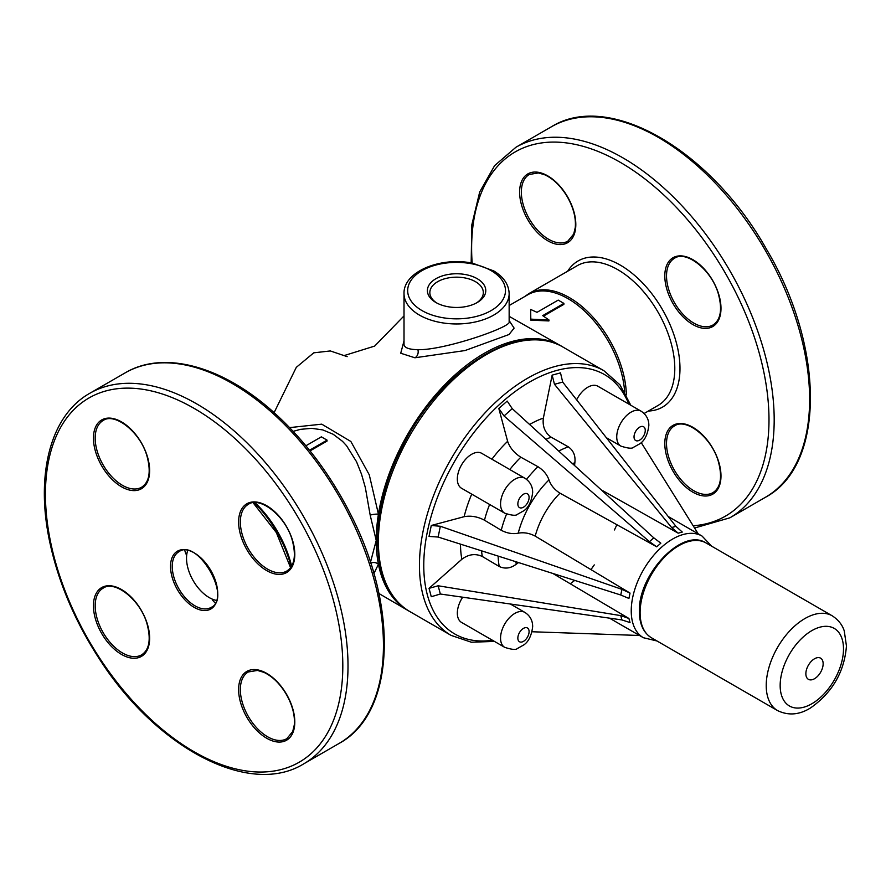 <?xml version="1.0" encoding="UTF-8"?>
<svg xmlns="http://www.w3.org/2000/svg" width="891" height="891" viewBox="0 0 891 891"><rect width="100%" height="100%" fill="white"/><g stroke="black" fill="none" stroke-linecap="round" stroke-linejoin="round"><path stroke-width="1.34" d="M303.697 763.865L339.137 743.406A213.94 123.515 60 0 0 339.137 496.365A213.94 123.515 60 0 0 125.197 372.85C164.367 349.55 224.053 366.591 275.631 414.048C305.323 441.279 330.093 474.29 349.963 513.082C399.168 607.306 395.415 713.201 339.137 743.406L303.697 763.865A213.94 123.515 -120 0 0 303.697 516.825A213.94 123.515 -120 0 0 89.757 393.31C49.996 415.585 34.905 475.794 50.219 544.189C58.951 583.516 75.156 621.484 98.823 658.081C155.814 747.805 249.402 797.501 303.697 763.865L303.697 763.865M216.346 600.389A32.154 18.566 60 0 1 193.18 580.631A32.154 18.566 60 0 1 187.656 550.694M624.624 391.739A80.257 46.332 -120 0 0 608.174 341.041A80.257 46.332 -120 0 0 527.918 294.698L509.151 305.535M510.343 604.009L524.91 612.418A20.17 11.65 120 0 0 504.729 624.056A20.17 11.65 120 0 0 504.74 647.356L461.516 622.397A20.17 11.65 -60 0 1 462.696 597.204M504.729 513.194L461.516 488.246A20.17 11.65 -60 0 1 461.516 464.946A20.17 11.65 -60 0 1 481.686 453.307L524.91 478.255A20.17 11.65 120 0 0 504.729 489.905A20.17 11.65 120 0 0 504.729 513.194C511.768 515.455 515.945 515.867 517.259 514.43L523.964 510.666C528.664 507.358 531.571 501.288 532.662 492.478C532.673 486.419 530.089 481.675 524.91 478.255M805.865 673.741A12.229 7.061 -60 0 1 818.829 657.614A12.229 7.061 -60 0 1 818.829 674.899A12.229 7.061 -60 0 1 805.865 673.741M780.16 685.491A44.795 25.861 -60 0 1 827.661 626.384A44.795 25.861 -60 0 1 827.661 689.734A44.795 25.861 -60 0 1 780.16 685.491M504.028 415.963L512.258 408.657L653.771 537.83L660.832 543.187L656.723 546.829L649.45 541.661L504.028 415.963L498.826 408.49L507.625 441.335C509.886 447.772 514.296 453.062 520.845 457.217L537.952 466.706C543.421 470.158 547.085 474.569 548.967 479.937C550.85 485.305 554.525 489.716 559.994 493.18L656.723 546.829M512.258 408.657L507.179 401.084L498.826 408.49M574.584 465.548L574.851 462.752C575.686 455.813 573.514 450.512 568.313 446.848L551.195 437.203C544.969 432.803 542.352 426.444 543.354 418.124L552.153 375.122L554.469 384.288L562.7 382.083L560.506 372.884L552.153 375.122M630.026 593.072L621.918 589.363L620.76 595.01L628.923 598.44L630.026 593.072L535.201 536.115A58.683 33.88 -60 0 1 559.994 493.18M552.799 573.436L628.923 618.477L630.026 622.575L621.918 619.924L440.343 594.019L438.138 585.777L620.76 615.614L628.923 618.477M657.001 640.985L643.391 637.722L609.522 618.165L643.391 637.722A58.683 33.88 -60 0 1 643.391 569.962A58.683 33.88 -60 0 1 702.075 536.081L668.205 516.524M602.984 490.818L678.174 533.174L682.283 532.072L675.935 526.369L562.7 382.083M678.174 533.174L671.614 527.528L554.469 384.288M438.138 585.777L429.039 588.361L461.883 559.247C468.588 554.213 475.404 553.3 482.332 556.496L499.238 566.498C505.008 569.16 510.688 568.402 516.279 564.203L518.562 562.566M494.449 641.42L471.339 642.222L451.102 635.394L410.038 611.683A152.818 88.231 -60 0 1 410.038 435.231A152.818 88.231 -60 0 1 562.856 347C518.84 319.156 439.842 369.787 402.153 447.059C367.036 514.319 369.665 589.965 410.038 611.683L451.102 635.394A152.818 88.231 -60 0 1 451.102 458.932A152.818 88.231 -60 0 1 603.909 370.712L562.856 347M698.21 533.843L641.23 442.615M621.918 589.363L440.343 526.258L431.277 525.49L464.122 516.691C470.816 515.432 477.609 516.602 484.481 520.199A83.13 47.991 -60 0 1 489.627 504.473M620.76 595.01L438.138 537.05L429.039 536.427L431.277 525.49M484.481 520.199L501.254 530.279C506.979 533.275 512.637 534.255 518.217 533.197C523.808 532.139 529.466 533.119 535.201 536.115M429.039 588.361L431.277 596.714L440.343 594.019M532.027 631.752L639.526 635.483M561.753 346.387A152.818 88.231 120 0 0 560.216 345.485A152.818 88.231 120 0 0 452.895 376.826A152.818 88.231 120 0 0 378.43 514.152A152.818 88.231 120 0 0 376.225 540.481A152.818 88.231 120 0 0 378.43 564.27A152.818 88.231 120 0 0 407.521 610.235A152.818 88.231 120 0 0 408.958 611.048M558.2 300.111L537.017 312.329L530.691 309.455L530.791 319.134L549.045 320.036L542.719 315.626L563.903 303.397L558.2 300.111M549.045 320.036L548.912 320.938L530.791 320.136L530.78 318.176L530.791 320.081M543.499 316.116L563.858 304.366L563.903 303.397M309.522 450.256L327.053 440.132L327.008 441.112L310.046 450.902M327.053 440.132L321.35 436.846L305.869 445.79M476.317 303.029A26.741 15.437 0 0 0 483.323 292.604A26.741 15.437 0 0 0 456.582 277.168A26.741 15.437 0 0 0 429.841 292.604A26.741 15.437 0 0 0 436.846 303.029M477.22 302.528A29.191 16.851 180 0 1 435.944 302.528A29.191 16.851 180 0 1 435.944 278.694A29.191 16.851 180 0 1 477.22 278.694A29.191 16.851 180 0 1 477.22 302.528L477.22 302.528M417.879 349.684C408.88 349.517 404.258 347.724 404.013 344.327L404.013 293.607A52.569 30.35 0 0 0 417.879 314.144A52.569 30.35 0 0 0 419.405 315.069A52.569 30.35 0 0 0 476.696 321.651A52.569 30.35 0 0 0 509.151 293.607L509.151 321.662C512.804 326.618 444.42 350.419 417.879 349.684A6.114 4.789 95.2 0 1 414.894 357.781L465.013 350.553L509.017 334.515L514.118 328.133L509.151 320.582M404.013 340.919L400.727 353.237L414.894 357.781M293.161 431.355L300.412 429.362L311.638 428.326L322.765 429.908L333.178 434.262L342.467 441.29L346.554 445.712L356.545 461.761L361.523 474.235L365.332 487.533L370.177 515.121A6.114 1.281 172.7 0 1 378.43 514.152L369.264 474.792L350.854 441.479L321.751 424.161L289.608 427.613M404.013 315.915L374.677 346.076L343.982 355.632M347.167 356.656L330.338 350.943L313.755 352.825L296.302 367.348L274.094 412.667M370.177 515.121L376.225 540.481L370.456 562.377M373.897 573.581L378.43 564.27A6.114 5.168 13.4 0 0 370.734 563.212M576.644 399.836A20.17 11.65 -60 0 1 597.861 386.226L641.086 411.174A20.17 11.65 120 0 0 620.916 422.824A20.17 11.65 120 0 0 620.916 446.124C627.955 448.373 632.131 448.786 633.434 447.349L640.139 443.595C644.85 440.277 647.746 434.218 648.848 425.408C648.86 419.338 646.265 414.593 641.086 411.174M291.635 566.108A80.713 46.599 -120 0 0 254.982 502.624M184.749 550.348A80.713 46.599 -120 0 0 185.907 553.957M212.648 600.278A80.713 46.599 -120 0 0 215.199 603.073M254.135 502.658A84.389 48.715 60 0 1 291.19 566.832M299.265 762.184A210.276 121.399 60 0 1 50.509 541.605A210.276 121.399 60 0 1 232.618 436.467A210.276 121.399 60 0 1 299.265 762.184M141.413 656.4A39.727 22.943 -120 0 0 128.816 594.854A39.727 22.943 -120 0 0 94.401 614.723A39.727 22.943 -120 0 0 141.413 656.4M101.674 465.826A39.727 22.943 -120 0 0 148.674 478.422A39.727 22.943 -120 0 0 114.271 418.826A39.727 22.943 -120 0 0 101.674 465.826M246.852 503.771A39.727 22.943 -120 0 0 259.448 565.317A39.727 22.943 -120 0 0 293.852 545.448A39.727 22.943 -120 0 0 246.852 503.771M210.822 608.987A33.379 19.268 -120 0 0 200.241 557.287A33.379 19.268 -120 0 0 171.339 573.982A33.379 19.268 -120 0 0 210.822 608.987M286.579 694.345A39.727 22.943 -120 0 0 239.579 681.749A39.727 22.943 -120 0 0 273.994 741.345A39.727 22.943 -120 0 0 286.579 694.345M141.658 654.84L141.658 654.84A38.513 22.23 60 0 1 103.156 632.61A38.513 22.23 60 0 1 103.156 588.149C114.594 579.841 140.344 599.621 147.015 623.834C151.147 639.404 149.365 649.739 141.658 654.84L141.658 654.84M286.835 738.661A38.513 22.23 60 0 1 248.322 716.431A38.513 22.23 60 0 1 248.322 671.959L257.443 670.433L263.859 672.337C272.501 676.38 280.008 683.753 286.39 694.457C292.471 705.327 295.099 715.518 294.275 725.018L292.716 731.533L286.835 738.661M103.156 464.979A38.513 22.23 60 0 1 103.156 420.507C114.594 412.21 140.344 431.979 147.015 456.192C151.147 471.762 149.365 482.109 141.658 487.21A38.513 22.23 60 0 1 103.156 464.979M211.067 607.428L211.067 607.428A32.154 18.566 60 0 1 178.913 588.873A32.154 18.566 60 0 1 178.913 551.741C197.468 537.73 232.484 598.362 211.067 607.428L211.067 607.428M248.322 504.328L248.322 504.328C259.76 496.031 285.521 515.8 292.192 540.013C296.324 555.583 294.542 565.919 286.835 571.031A38.513 22.23 60 0 1 248.322 548.789A38.513 22.23 60 0 1 248.322 504.328M626.362 394.88A80.713 46.599 -120 0 0 609.667 340.184A80.713 46.599 -120 0 0 528.942 293.573L524.688 296.569M528.942 293.573L577.357 265.629A80.713 46.599 60 0 1 658.07 312.229A80.713 46.599 60 0 1 658.07 405.438L644.115 413.491M648.358 411.041A84.389 48.715 -120 0 0 662.503 309.678A84.389 48.715 -120 0 0 567.645 271.232M472.163 263.112A210.276 121.399 60 0 1 557.61 142.159A210.276 121.399 60 0 1 725.441 273.337A210.276 121.399 60 0 1 693.165 525.768M673.028 471.228A39.727 22.943 -120 0 0 720.028 483.824A39.727 22.943 -120 0 0 685.625 424.227A39.727 22.943 -120 0 0 673.028 471.228M712.755 326.54A39.727 22.943 -120 0 0 700.159 264.983A39.727 22.943 -120 0 0 665.755 284.853A39.727 22.943 -120 0 0 712.755 326.54M567.589 196.844A39.727 22.943 -120 0 0 520.578 184.248A39.727 22.943 -120 0 0 554.993 243.844A39.727 22.943 -120 0 0 567.589 196.844M765.313 497.356C825.556 465.425 824.843 347.178 766.65 249.536C711.185 150.334 609.154 90.581 551.373 126.8A213.94 123.515 60 0 1 765.313 250.315A213.94 123.515 60 0 1 765.313 497.356L729.874 517.816A213.94 123.515 -120 0 0 729.874 270.775A213.94 123.515 -120 0 0 515.934 147.26L494.616 165.626L479.703 191.977L471.796 224.944L471.172 262.934M567.834 241.16A38.513 22.23 60 0 1 529.332 218.93A38.513 22.23 60 0 1 529.332 174.458L538.442 172.932L544.858 174.836C553.5 178.879 561.007 186.252 567.389 196.956C573.47 207.826 576.098 218.017 575.274 227.517L573.715 234.032L567.834 241.16M713.012 324.981L713.012 324.981A38.513 22.23 60 0 1 674.498 302.74A38.513 22.23 60 0 1 674.498 258.279C685.936 249.981 711.697 269.75 718.369 293.963C722.501 309.533 720.719 319.869 713.012 324.981L713.012 324.981M674.498 470.381A38.513 22.23 60 0 1 674.498 425.909C685.936 417.612 711.697 437.381 718.369 461.594C722.501 477.164 720.719 487.5 713.012 492.612A38.513 22.23 60 0 1 674.498 470.381M529.087 631.63A7.941 4.589 -60 0 1 520.656 642.11A7.941 4.589 -60 0 1 520.656 630.873A7.941 4.589 -60 0 1 529.087 631.63M529.087 497.468A7.941 4.589 -60 0 1 520.656 507.959A7.941 4.589 -60 0 1 520.656 496.721A7.941 4.589 -60 0 1 529.087 497.468M766.227 685.547A54.707 31.586 -60 0 1 790.105 630.494A54.707 31.586 -60 0 1 832.272 615.837C841.683 622.029 843.688 629.313 844.256 630.917L846.45 646.02C844.356 671.914 832.383 692.552 810.532 707.944C799.372 714.916 788.39 715.796 777.565 710.595A54.707 31.586 -60 0 1 766.227 685.547M777.565 710.595L651.432 637.767A54.707 31.586 -60 0 1 640.106 612.73A54.707 31.586 -60 0 1 663.984 557.666A54.707 31.586 -60 0 1 706.14 543.009L832.272 615.837M653.771 537.83L649.45 541.661M545.905 439.363A83.13 47.991 -60 0 1 551.195 437.203M529.599 424.484A97.798 56.467 -60 0 1 543.354 418.124M558.757 451.102A83.13 47.991 -60 0 1 568.313 446.848M572.512 463.654A70.901 40.941 -60 0 1 574.851 462.752M675.935 526.369L671.614 527.528M482.332 556.496A83.13 47.991 -60 0 1 481.552 550.827M461.883 559.247A97.798 56.467 -60 0 1 460.513 544.145M499.238 566.498A83.13 47.991 -60 0 1 498.147 556.095M516.279 564.203A70.901 40.941 -60 0 1 515.889 561.72M492.456 640.261A149.755 86.46 -60 0 1 454.789 633.991A149.755 86.46 -60 0 1 472.319 434.608A149.755 86.46 -60 0 1 628.812 404.091M438.138 537.05L440.343 526.258M518.217 533.197A70.901 40.941 -60 0 1 548.967 479.937M501.254 530.279A83.13 47.991 -60 0 1 506.545 514.085M526.581 479.38A83.13 47.991 -60 0 1 537.952 466.706M509.808 469.535A83.13 47.991 -60 0 1 520.845 457.217M464.122 516.691A97.798 56.467 -60 0 1 471.729 494.137M491.899 459.199A97.798 56.467 -60 0 1 507.625 441.335M620.76 615.614L621.918 619.924M422 310.58A48.905 28.234 180 0 1 443.918 263.346A48.905 28.234 180 0 1 503.816 297.917A48.905 28.234 180 0 1 422 310.58M645.262 430.398A7.941 4.589 -60 0 1 636.842 440.878A7.941 4.589 -60 0 1 636.842 429.64A7.941 4.589 -60 0 1 645.262 430.398M290.589 567.69L276.366 532.606L253.1 502.747M89.757 393.31L125.197 372.85M551.373 126.8L515.934 147.26M694.568 528.018L729.874 517.816M524.91 612.418C530.089 615.826 532.673 620.57 532.662 626.64C531.571 635.45 528.664 641.509 523.964 644.828L517.259 648.581C515.945 650.018 511.768 649.606 504.729 647.356M651.432 637.767C643.491 632.788 639.471 624.112 639.382 611.727C637.867 574.706 682.294 527.015 706.14 543.009M702.075 536.081L711.709 546.228M574.205 580.787L570.285 583.783M603.909 370.712L619.947 384.812L630.806 405.249M616.873 524.721L614.445 529.956M594.275 564.894L590.956 569.616M560.216 345.485L509.151 316.327M378.875 593.484L407.521 610.224M509.151 293.607C508.783 284.474 503.638 276.901 493.725 270.897L472.642 263.201C440.934 256.541 403.289 271.477 404.013 293.607M606.359 437.715L620.916 446.113"/></g></svg>

